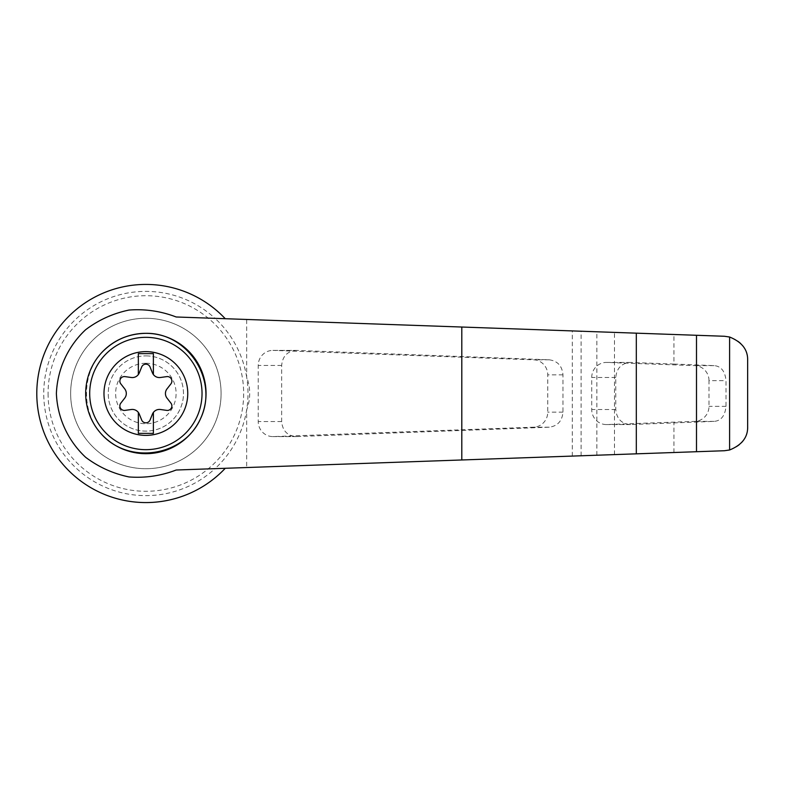 <?xml version="1.0" encoding="UTF-8"?>
<svg xmlns="http://www.w3.org/2000/svg" width="787" height="787" viewBox="0 0 787 787"><rect width="100%" height="100%" fill="white"/><g stroke="black" fill="none" stroke-linecap="round" stroke-linejoin="round"><path stroke-width="0.59" stroke-dasharray="3.94 2.95" d="M176.16 316.984L225.259 318.715A109.068 109.068 0 0 0 69.512 315.607A109.068 109.068 0 0 0 69.512 471.393A109.068 109.068 0 0 0 225.259 468.285L176.16 470.016M747.65 426.682C747.07 440.523 739.327 448.541 724.424 450.735L246.665 467.537L246.665 409.899C250.719 398.97 250.719 388.04 246.665 377.101A102.123 102.123 0 0 0 215.018 318.351L724.424 336.265C739.308 338.44 747.05 346.467 747.65 360.318M225.259 468.285L215.018 468.649A102.123 102.123 0 0 1 43.747 393.5A102.123 102.123 0 0 1 215.018 318.351L225.259 318.715M246.665 467.537L215.018 468.649A102.123 102.123 0 0 0 246.665 377.101L246.665 319.463M296.404 350.412L295.902 350.402C287.275 351.307 282.523 356.324 281.657 365.443L281.657 421.557C282.523 430.676 287.275 435.693 295.902 436.598L549.228 427.193C557.599 426.052 562.174 421.035 562.971 412.162L562.971 374.838C562.174 365.965 557.599 360.948 549.228 359.807L296.404 350.412L273.414 350.412A15.042 14.658 -90 0 0 258.234 365.443L258.234 421.557A15.042 14.658 -90 0 0 273.414 436.588L533.606 427.193A15.042 14.658 -90 0 0 547.752 412.162L547.752 374.838A15.042 14.658 -90 0 0 533.606 359.807L273.414 350.412M673.928 364.056L630.023 362.433C621.386 363.348 616.634 368.365 615.778 377.485L615.778 409.515C616.634 418.635 621.386 423.652 630.023 424.567L714.134 421.379C721.089 420.799 725.053 415.782 726.017 406.338L726.017 380.662C725.083 371.257 721.128 366.24 714.134 365.621L673.928 364.056L673.928 334.495M673.928 452.505L673.928 422.944M708.998 380.662A15.042 14.658 -90 0 0 694.852 365.621L606.905 362.443A15.042 14.658 -90 0 0 591.726 377.485L591.726 409.515A15.042 14.658 -90 0 0 606.905 424.557L694.852 421.379A15.042 14.658 -90 0 0 708.998 406.338L708.998 380.662L726.017 380.662M101.287 433.922C81.582 412.014 81.553 374.996 101.287 353.078A60.176 60.176 0 0 0 101.287 433.922M138.345 412.437L138.345 433.371L153.386 433.371L153.386 412.437M141.68 420.022A4.515 4.515 0 0 0 150.051 420.022L152.432 414.129A7.526 7.526 0 0 1 160.45 409.506L166.736 410.381A4.515 4.515 0 0 0 170.927 403.131L167.021 398.124A7.526 7.526 0 0 1 167.021 388.876L170.927 383.869A4.515 4.515 0 0 0 166.736 376.619L160.45 377.494A7.526 7.526 0 0 1 152.432 372.871L150.051 366.978A4.515 4.515 0 0 0 141.68 366.978L139.299 372.871A7.526 7.526 0 0 1 131.281 377.494L124.995 376.619A4.515 4.515 0 0 0 120.814 383.869L124.72 388.876A7.526 7.526 0 0 1 124.72 398.124L120.814 403.131A4.515 4.515 0 0 0 124.995 410.381L131.281 409.506A7.526 7.526 0 0 1 139.299 414.129L141.68 420.022M153.386 374.563L153.386 353.629L138.345 353.629L138.345 374.563M145.87 355.891A37.609 37.609 0 0 1 178.442 412.309A37.609 37.609 0 0 1 113.298 412.309A37.609 37.609 0 0 1 145.87 355.891A37.609 37.609 0 0 0 108.252 393.5A37.609 37.609 0 0 0 145.87 431.109A37.609 37.609 0 0 0 183.479 393.5A37.609 37.609 0 0 0 145.87 355.891M145.87 363.269A30.231 30.231 0 0 1 172.048 408.62A30.231 30.231 0 0 1 119.683 408.62A30.231 30.231 0 0 1 145.87 363.269M70.643 393.5A75.227 75.227 0 0 0 183.479 458.644A75.227 75.227 0 0 0 183.479 328.356A75.227 75.227 0 0 0 70.643 393.5A75.227 75.227 0 0 0 183.479 458.644A75.227 75.227 0 0 0 183.479 328.356A75.227 75.227 0 0 0 70.643 393.5M48.076 393.5A97.795 97.795 0 0 0 194.763 478.191A97.795 97.795 0 0 0 194.763 308.809A97.795 97.795 0 0 0 48.076 393.5M572.287 456.086L572.287 330.914M581.091 455.771L581.091 331.229M596.861 455.22L596.861 331.78M614.47 454.601L614.47 332.399M714.134 365.621L694.852 365.621M726.017 406.338L708.998 406.338M714.134 421.379L694.852 421.379M281.657 365.443L258.234 365.443M549.228 359.807L533.606 359.807M562.971 374.838L547.752 374.838M562.971 412.162L547.752 412.162M549.228 427.193L533.606 427.193M296.404 436.588L273.414 436.588M281.657 421.557L258.234 421.557M630.515 362.443L606.905 362.443M615.778 377.485L591.726 377.485M615.778 409.515L591.726 409.515M630.515 424.557L606.905 424.557M272.892 350.402L295.902 350.402M272.892 436.598L295.902 436.598M606.384 424.567L630.023 424.567M606.384 362.433L630.023 362.433"/><path stroke-width="1.18" d="M176.16 316.984C160.971 311.15 145.251 308.838 129.019 310.058C113.072 313.374 98.611 319.925 85.626 329.723C67.839 346.378 57.392 369.182 56.389 393.5C57.392 417.818 67.839 440.622 85.626 457.277C98.611 467.075 113.072 473.626 129.019 476.942C145.251 478.162 160.971 475.85 176.16 470.016L636.319 453.833L636.319 333.167L176.16 316.984M225.259 318.715A109.068 109.068 0 0 0 69.512 315.607A109.068 109.068 0 0 0 69.512 471.393A109.068 109.068 0 0 0 225.259 468.285M636.319 453.833L724.424 450.735L729.598 449.987L729.598 337.013L724.424 336.265L636.319 333.167M729.598 449.987C741.925 444.989 747.945 437.218 747.65 426.682L747.65 360.318C747.945 349.782 741.925 342.011 729.598 337.013M696.495 451.718L696.495 335.282M101.287 353.078C113.377 340.24 128.232 333.658 145.87 333.324C187.69 332.616 218.471 379.934 200.882 417.887C184.581 456.401 128.852 465.373 101.287 433.922M145.87 333.324A60.176 60.176 0 0 1 197.98 423.593A60.176 60.176 0 0 1 93.751 423.593A60.176 60.176 0 0 1 145.87 333.324A60.176 60.176 0 0 1 197.98 423.593A60.176 60.176 0 0 1 93.751 423.593A60.176 60.176 0 0 1 145.87 333.324M145.87 351.622A41.878 41.878 0 0 1 182.141 414.444A41.878 41.878 0 0 1 109.6 414.444A41.878 41.878 0 0 1 145.87 351.622M138.345 412.437A7.526 7.526 0 0 0 131.281 409.506L124.995 410.381A4.515 4.515 0 0 1 120.814 403.131L124.72 398.124A7.526 7.526 0 0 0 124.72 388.876L120.814 383.869A4.515 4.515 0 0 1 124.995 376.619L131.281 377.494A7.526 7.526 0 0 0 138.345 374.563L138.345 353.629L153.386 353.629L153.386 374.563A7.526 7.526 0 0 0 160.45 377.494L166.736 376.619A4.515 4.515 0 0 1 170.927 383.869L167.021 388.876A7.526 7.526 0 0 0 167.021 398.124L170.927 403.131A4.515 4.515 0 0 1 166.736 410.381L160.45 409.506A7.526 7.526 0 0 0 152.432 414.129L150.051 420.022A4.515 4.515 0 0 1 141.68 420.022L139.299 414.129A7.526 7.526 0 0 0 138.345 412.437L138.345 433.371L153.386 433.371L153.386 412.437M138.345 374.563A7.526 7.526 0 0 0 139.299 372.871L141.68 366.978A4.515 4.515 0 0 1 150.051 366.978L152.432 372.871A7.526 7.526 0 0 0 153.386 374.563M461.802 459.972L461.802 327.028M145.87 337.338A56.162 56.162 0 0 1 194.507 421.586A56.162 56.162 0 0 1 97.224 421.586A56.162 56.162 0 0 1 145.87 337.338"/></g></svg>

